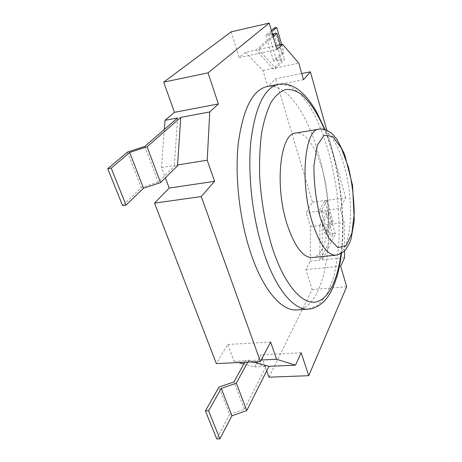 <?xml version="1.0" encoding="UTF-8"?>
<svg xmlns="http://www.w3.org/2000/svg" width="462" height="462" viewBox="0 0 462 462"><rect width="100%" height="100%" fill="white"/><g stroke="black" fill="none" stroke-linecap="round" stroke-linejoin="round"><path stroke-width="0.35" stroke-dasharray="2.31 1.73" d="M276.963 49.515L239.235 57.611L245.507 52.316L255.954 50.052L273.209 68.919L275.75 68.399L284.575 59.65L276.478 60.008L284.055 52.703L281.676 53.205L273.539 61.001L281.601 60.655L273.209 68.919M273.204 36.729L258.587 49.48L275.854 45.738M272.355 33.847L268.826 34.136L271.72 31.676M271.361 30.469L265.846 35.129L272.574 34.586M272.823 35.435L255.954 50.052M231.144 31.849L239.235 57.611M245.507 52.316L262.982 70.53L267.891 86.654L275.583 78.748L301.75 73.545M268.976 377.171L312.127 289.593L305.832 269.548L310.273 261.099L310.447 226.565L306.225 212.682L312.485 202.16L275.583 78.748M266.713 370.83L260.984 354.776L254.585 366.932L243.797 363.969M238.669 362.56L234.043 361.29L227.743 344.467L216.36 363.588M164.333 129.447L161.515 167.539L165.373 177.835M161.515 167.539L174.33 165.477L174.544 166.054L158.27 182.08L141.303 187.682L122.609 205.596M177.564 117.983L174.33 165.477M144.75 146.419L158.27 182.08M127.443 152.079L141.303 187.682M322.257 224.786L322.384 259.91L335.4 233.974L327.483 232.478L333.166 221.575L330.936 221.841L324.774 200.745L318.422 211.931L326.339 213.225L319.86 225.069L322.257 224.786L329.065 212.237L321.119 210.955L327.027 200.456L324.774 200.745M333.166 221.575L327.027 200.456M330.936 221.841L324.821 233.454L318.422 211.931M301.126 352.777L260.984 354.776M281.664 44.479L284.055 52.703M274.307 27.98L281.676 53.205M253.511 361.879L249.012 360.585L248.845 360.117L245.83 360.262L244.721 362.283M249.012 360.585L261.232 360.014M270.593 342.047L227.743 344.467M234.043 361.29L246.003 360.73L245.83 360.262M322.372 225.173L344.219 222.626L344.508 250.86M344.219 222.626L340.182 208.46L306.225 212.682M312.485 202.16L345.703 197.863L340.182 208.46M345.703 197.863L326.732 130.157M296.875 309.921C329.96 306.866 337.676 216.978 318.174 152.772C306.993 113.277 286.359 82.848 267.019 86.585M312.272 257.548C328.979 256.41 333.368 205.804 322.158 168.953C315.927 147.003 305.134 131.364 295.634 133.068M324.821 233.454L332.715 234.962L319.952 260.152L319.86 225.069M332.715 234.962L326.339 213.225M327.483 232.478L321.119 210.955M335.4 233.974L329.065 212.237M268.826 34.136L276.478 60.008M265.846 35.129L273.539 61.001M273.926 34.477L281.601 60.655M254.585 366.932L266.083 366.435L244.375 409.268L229.591 414.437L218.948 387.104M244.375 409.268L233.991 381.878M310.447 226.565L319.975 225.45M310.273 261.099L319.952 260.152M322.384 259.91L344.577 257.732M340.673 266.274L305.832 269.548M312.127 289.593L346.685 286.723M262.982 70.53L273.077 68.463M258.587 49.48L275.75 68.399M280.238 44.785L284.575 59.65M303.499 79.695L267.891 86.654M266.083 366.435L246.003 360.73M247.748 362.144L248.845 360.117M229.591 414.437L216.718 438.9M275.618 67.943L298.798 63.196M174.544 166.054L177.778 165.54M341.014 253.563C345.853 215.598 339.05 164.726 324.411 129.366M335.92 255.186C348.042 253.771 353.459 221.904 348.995 189.287C344.733 156.641 331.139 127.316 319.069 129.141M308.593 309.066L318.497 304.937L326.721 294.733L332.969 279.533C336.128 267.342 338.161 253.719 339.068 238.663C339.339 223.117 338.536 207.213 336.654 190.939C332.051 158.541 322.505 127.639 309.823 106.416L299.803 93.393L289.189 85.707L278.546 84.327M341.499 253.28C346.113 214.212 338.86 163.565 324.953 129.51"/><path stroke-width="0.69" d="M218.376 103.944L174.474 112.341L163.698 82.149L208.033 72.846L218.376 103.944L209.771 111.937L207.213 160.193L214.576 181.318L169.19 188.046L154.516 203.124L216.36 363.588L260.429 361.561L270.593 342.047L276.599 359.297L261.232 360.014M208.033 72.846L269.196 23.1L231.144 31.849L163.698 82.149M269.196 23.1L276.963 49.515L282.611 44.271L298.798 63.196L303.499 79.695L310.383 71.824L326.732 130.157M275.854 45.738L282.611 44.271M273.204 36.729L276.94 33.472L272.355 33.847M271.72 31.676L276.709 27.437L274.307 27.98L271.361 30.469M272.574 34.586L273.926 34.477L272.823 35.435M164.333 129.447L165.009 120.339L174.474 112.341M244.721 362.283L233.991 381.878L218.948 387.104L205.428 410.909L216.718 438.9L219.866 438.888L231.901 415.812L246.743 410.62L268.982 366.308L295.466 365.165L301.126 352.777L308.749 375.687L268.976 377.171L266.713 370.83M243.797 363.969L238.669 362.56M165.373 177.835L169.19 188.046M165.009 120.339L177.564 117.983L144.75 146.419L127.443 152.079L107.738 168.728L122.609 205.596L126.028 205.111L143.538 188.219L160.574 182.594L177.778 165.54L177.564 164.957L207.213 160.193M219.866 438.888L208.61 410.851L221.252 388.386L236.359 383.142L247.748 362.144M205.428 410.909L208.61 410.851M154.516 203.124L201.253 196.546L260.429 361.561M276.709 27.437L281.664 44.479M201.253 196.546L214.576 181.318M295.466 365.165L276.599 359.297M308.749 375.687L346.685 286.723L340.673 266.274L344.577 257.732L344.508 250.86M324.953 129.51L316.493 111.712C312.82 105.521 309.02 100.185 305.099 95.692C300.548 91.401 297.759 89.004 296.719 88.496L292.406 86.123C287.526 84.038 282.906 83.437 278.546 84.327L267.019 86.585C252.674 89.882 243.11 108.697 238.323 143.041C234.586 176.565 239.645 220.749 251.155 254.267C263.669 291.129 282.23 311.457 296.875 309.921L308.593 309.066C316.574 308.801 325.115 301.802 329.204 294.658C331.907 290.546 334.546 284.303 337.139 275.918C338.894 269.473 340.136 263.675 341.499 253.28M319.069 129.141L295.634 133.068C280.197 133.137 274.295 186.007 287.318 224.965C294.883 246.945 303.199 257.808 312.272 257.548L335.92 255.186C342.925 253.216 344.092 251.334 345.98 249.18L349.584 242.908L351.143 238.623L354.262 220.397L352.558 185.326L344.577 154.279L337.121 139.628L332.588 134.194C327.853 130.197 323.342 128.511 319.069 129.141C304.62 128.996 299.613 182.438 312.225 222.003C319.537 244.317 327.437 255.376 335.92 255.186M107.738 168.728L111.192 168.156L126.028 205.111M111.192 168.156L129.655 152.466L143.538 188.219M231.901 415.812L221.252 388.386M246.743 410.62L236.359 383.142M129.655 152.466L147.043 146.777L180.734 117.388L177.564 164.957M147.043 146.777L160.574 182.594M276.94 33.472L280.238 44.785M180.734 117.388L209.771 111.937M301.75 73.545L310.383 71.824M268.982 366.308L253.511 361.879M324.411 129.366C317.833 113.975 310.424 102.489 302.183 94.912C296.685 90.922 291.227 89.114 285.811 89.484C280.515 91.216 275.652 95.409 271.229 102.056C267.175 110.123 263.975 120.403 261.625 132.883C259.863 146.454 259.222 161.284 259.696 177.379C261.359 202.564 265.656 226.316 272.586 248.654C284.274 283.997 301.189 303.551 314.582 302.16C328.032 300.664 337.56 280.792 341.014 253.563M278.546 84.327C264.622 87.543 255.417 106.41 250.912 140.933C247.436 174.642 252.558 219.144 263.906 252.928C276.247 290.078 294.381 310.579 308.593 309.066M320.339 218.035L328.655 238.005L337.924 247.615L346.159 245.628L351.859 233.385L354.21 213.796C354.019 198.238 352.108 182.761 348.481 167.365L341.354 148.204L332.738 136.55L324.128 135.17L317.302 145.259L313.923 165.529C313.831 183.079 315.968 200.583 320.339 218.035"/></g></svg>

